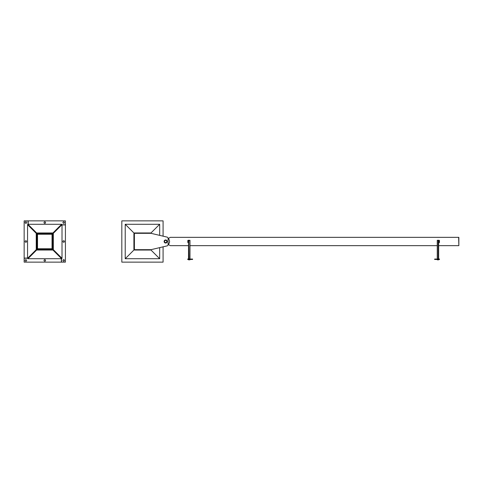 <?xml version="1.0" encoding="UTF-8"?>
<svg xmlns="http://www.w3.org/2000/svg" width="483" height="483" viewBox="0 0 483 483"><rect width="100%" height="100%" fill="white"/><g stroke="black" fill="none" stroke-linecap="round" stroke-linejoin="round"><path stroke-width="0.72" d="M63.708 240.745A0.755 0.755 0 0 1 64.36 241.88A0.755 0.755 0 0 1 63.05 241.88A0.755 0.755 0 0 1 63.708 240.745M63.708 259.667A0.755 0.755 0 0 1 64.36 260.802A0.755 0.755 0 0 1 63.05 260.802A0.755 0.755 0 0 1 63.708 259.667M62.011 224.921L65.416 224.921L65.416 262.13L61.51 262.13L61.51 258.725M62.947 222.578A0.755 0.755 0 0 1 64.082 221.92A0.755 0.755 0 0 1 64.082 223.231A0.755 0.755 0 0 1 62.947 222.578M28.201 224.275L28.201 220.87L65.416 220.87L65.416 224.776L62.011 224.776M44.025 222.578A0.755 0.755 0 0 1 45.16 221.92A0.755 0.755 0 0 1 45.16 223.231A0.755 0.755 0 0 1 44.025 222.578M25.859 223.333A0.755 0.755 0 0 1 25.207 222.198A0.755 0.755 0 0 1 26.517 222.198A0.755 0.755 0 0 1 25.859 223.333M27.555 258.079L24.15 258.079L24.15 220.87L28.056 220.87L28.056 224.275M25.859 242.255A0.755 0.755 0 0 1 25.207 241.12A0.755 0.755 0 0 1 26.517 241.12A0.755 0.755 0 0 1 25.859 242.255M45.541 260.422A0.755 0.755 0 0 1 44.406 261.08A0.755 0.755 0 0 1 44.406 259.769A0.755 0.755 0 0 1 45.541 260.422M26.613 260.422A0.755 0.755 0 0 1 25.478 261.08A0.755 0.755 0 0 1 25.478 259.769A0.755 0.755 0 0 1 26.613 260.422M61.359 258.725L61.359 262.13L24.15 262.13L24.15 258.224L27.555 258.224M36.726 233.82L37.149 234.249L37.149 248.751L36.726 249.18M36.297 249.602L27.555 258.351L27.555 224.649L36.297 233.398M37.106 249.56L37.529 249.131L37.529 234.249L36.799 233.512L37.529 234.249L52.037 234.249L52.037 248.751L37.529 248.751L36.799 249.488L37.529 248.751L37.149 248.751M27.555 258.351L36.448 249.832M36.448 233.168L27.936 224.649L36.454 233.168M27.555 224.649L27.936 224.275L61.631 224.275L53.112 233.168L62.011 224.649L62.011 258.351L53.269 249.602M37.149 234.249L37.529 233.869L37.106 233.44M37.529 249.131L52.037 249.131L52.037 248.751L52.768 249.488L52.037 248.751L52.418 248.751L52.418 234.249L52.84 233.82M36.454 249.832L27.936 258.725L36.678 249.983M52.889 249.983L61.631 258.725L53.112 249.832L62.011 258.351M61.631 258.725L27.936 258.725M52.037 249.131L52.46 249.56M52.84 249.18L52.418 248.751M53.269 233.398L62.011 224.649M52.768 233.512L52.037 234.249L52.768 233.512M52.418 234.249L52.037 233.869L37.529 233.869M36.678 233.017L27.936 224.275M61.631 224.275L52.889 233.017M52.46 233.44L52.037 233.869M52.599 233.44L36.726 233.687L36.968 249.56L52.84 249.313L52.599 233.44M52.599 232.957A0.731 0.731 0 0 1 53.329 233.687L53.329 249.313A0.731 0.731 0 0 1 52.599 250.043L36.968 250.043A0.731 0.731 0 0 1 36.237 249.313L36.237 233.687A0.731 0.731 0 0 1 36.968 232.957L52.599 232.957M168.09 238.318L168.09 244.682A1.22 1.22 0 0 1 167.148 245.871L150.998 249.681L134.395 249.681L134.395 233.319L150.998 233.319L167.148 237.129A1.22 1.22 0 0 1 168.09 238.318M164.111 241.5A1.54 1.54 0 0 1 166.418 240.166A1.54 1.54 0 0 1 166.418 242.834A1.54 1.54 0 0 1 164.111 241.5M164.425 241.5A1.22 1.22 0 0 1 166.261 240.443A1.22 1.22 0 0 1 166.261 242.557A1.22 1.22 0 0 1 164.425 241.5M164.522 241.5A1.123 1.123 0 0 1 166.212 240.528A1.123 1.123 0 0 1 166.212 242.472A1.123 1.123 0 0 1 164.522 241.5M168.09 238.451A3.906 3.906 0 0 1 168.09 244.549M168.235 238.572A0.368 0.368 0 0 1 168.579 238.916L168.579 238.336L170.288 237.346L458.85 237.346L458.85 245.654L458.657 237.346M188.503 245.654L170.288 245.654L168.579 244.664L168.579 244.084A0.368 0.368 0 0 1 168.235 244.428M189.97 245.654L437.266 245.654M438.733 245.654L458.657 245.654M439.119 242.72L438.733 242.72L438.733 240.28L439.119 240.28L439.119 242.72M188.11 242.72L188.503 242.72L188.503 240.28L188.11 240.28L188.11 242.72M189.97 259.057L189.97 240.305L188.503 240.305L188.503 259.836L189.97 259.836L189.97 259.449M188.696 240.305L188.696 259.836M437.266 259.057L437.266 240.305L438.534 240.305L438.534 259.836L437.266 259.836L437.266 259.449M438.534 240.305L438.534 259.836M188.696 241.204L188.696 241.796M188.919 240.305L188.956 240.733L188.696 240.57M187.809 241.204L187.809 240.57M188.696 242.43L188.919 258.882M187.809 242.43L187.809 241.796M438.274 241.204L438.274 240.733L438.274 241.204M439.452 240.697L439.482 241.083L439.512 240.727M439.452 241.047L439.427 240.57L439.452 241.047M439.119 241.204L439.119 240.57M438.274 242.267L438.274 241.953L438.274 242.267M439.512 241.947L439.482 242.303L439.452 241.917M439.119 242.43L439.119 241.796M439.427 241.796L439.427 242.43L439.15 241.796M189.028 259.449L190.652 259.449L190.652 259.057L190.652 259.449L191.383 259.449L191.383 259.057L191.383 259.449L192.578 259.449L192.578 259.057L191.769 259.057M188.503 259.57L188.473 258.882L188.171 259.528L188.171 258.979M188.171 259.528L188.473 259.619M188.696 258.936L189.028 258.979M188.726 259.069L188.726 259.619L189.028 259.528M435.461 259.449L434.652 259.449L435.412 259.449L435.412 259.057L435.412 259.449L435.847 259.057L435.847 259.449L436.584 259.449L436.584 259.057L436.584 259.449L438.202 259.449M439.035 259.437L438.733 258.979L439.065 258.979M439.065 259.528L438.757 259.437M438.534 258.936L438.504 259.619L438.202 258.979L438.202 259.528M438.202 258.979L438.504 258.882M150.901 233.319A0.731 0.731 0 0 0 150.267 232.957L134.636 232.957A0.731 0.731 0 0 0 133.906 233.687L133.906 249.313A0.731 0.731 0 0 0 134.636 250.043L150.267 250.043A0.731 0.731 0 0 0 150.901 249.681M134.117 249.832L125.224 258.725L159.68 258.725L159.68 247.634M159.68 235.366L159.68 224.275L125.224 224.275L125.224 258.725M150.781 233.168L159.68 224.275M159.68 258.725L150.781 249.832M134.117 233.168L125.224 224.275M163.085 236.169L163.085 220.87L121.819 220.87L121.819 262.13L163.085 262.13L163.085 246.831M189.843 240.305L189.843 259.057M189.843 259.449L189.843 259.836M188.575 240.305L188.575 259.836M437.387 240.305L437.387 259.057M437.387 259.449L437.387 259.836M438.316 241.204L438.316 241.796M438.316 242.43L438.316 258.882M438.655 240.305L438.655 259.836M191.769 259.449L192.578 259.449L192.578 259.057L189.028 259.057M187.724 259.449L188.171 259.449M187.724 259.057L188.171 259.057M438.202 259.057L434.652 259.057L434.652 259.449L434.652 259.057L435.461 259.057M439.512 259.057L439.065 259.057M439.512 259.449L439.065 259.449"/></g></svg>
